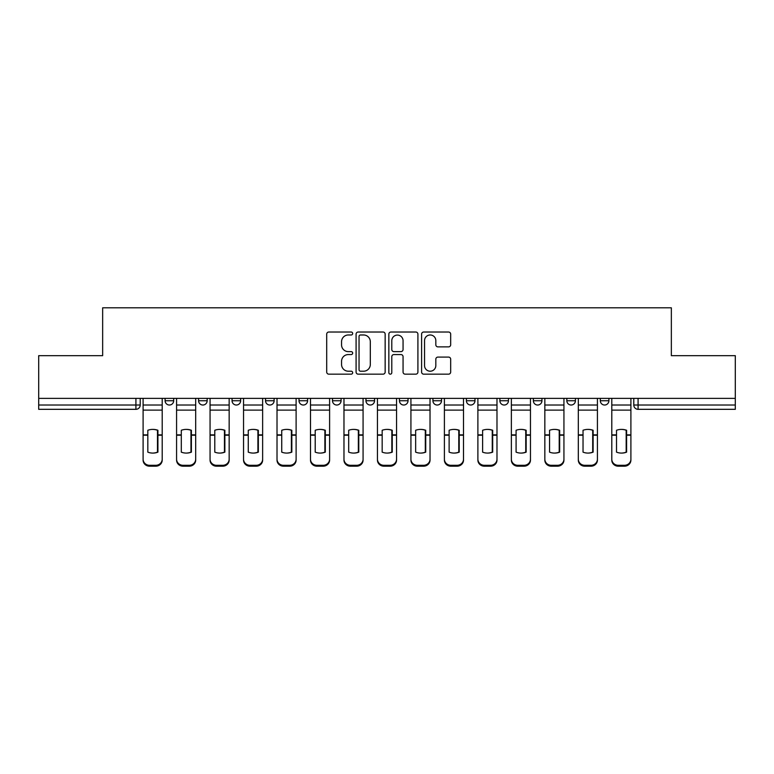 <?xml version="1.0" encoding="UTF-8"?>
<svg xmlns="http://www.w3.org/2000/svg" width="774" height="774" viewBox="0 0 774 774"><rect width="100%" height="100%" fill="white"/><g stroke="black" fill="none" stroke-linecap="round" stroke-linejoin="round"><path stroke-width="1.16" d="M352.663 333.507A1.471 1.471 0 0 0 351.193 332.027L328.805 332.027A2.109 2.109 0 0 0 326.705 334.136L326.705 372.052A2.109 2.109 0 0 0 328.805 374.161L351.193 374.161A1.471 1.471 0 0 0 352.663 372.681A1.471 1.471 0 0 0 351.193 371.21L348.29 371.21A6.743 6.743 0 0 1 341.557 364.467L341.557 361.303A6.743 6.743 0 0 1 348.29 354.569L351.193 354.569A1.471 1.471 0 0 0 352.663 353.089A1.471 1.471 0 0 0 351.193 351.619L348.29 351.619A6.743 6.743 0 0 1 341.557 344.875L341.557 341.721A6.743 6.743 0 0 1 348.29 334.978L351.193 334.978A1.471 1.471 0 0 0 352.663 333.507M499.878 398.378L499.878 400.738L508.47 400.738A4.296 4.296 0 0 1 504.174 405.025A4.296 4.296 0 0 1 499.878 400.738L499.878 398.378M466.403 398.378L466.403 400.738L474.984 400.738A4.296 4.296 0 0 1 470.698 405.025A4.296 4.296 0 0 1 466.403 400.738L466.403 398.378M299.016 400.738L299.016 398.378L299.016 400.738A4.296 4.296 0 0 0 303.302 405.025A4.296 4.296 0 0 1 299.016 400.738L307.597 400.738A4.296 4.296 0 0 1 303.302 405.025A4.296 4.296 0 0 0 307.597 400.738A4.296 4.296 0 0 1 303.302 405.025M232.055 398.378L232.055 400.738L240.637 400.738A4.296 4.296 0 0 1 236.351 405.025A4.296 4.296 0 0 1 232.055 400.738L232.055 398.378M198.579 400.738L198.579 398.378L198.579 400.738A4.296 4.296 0 0 0 202.875 405.025A4.296 4.296 0 0 1 198.579 400.738L207.161 400.738A4.296 4.296 0 0 1 202.875 405.025A4.296 4.296 0 0 0 207.161 400.738A4.296 4.296 0 0 1 202.875 405.025M165.104 400.738L165.104 398.378L165.104 400.738A4.296 4.296 0 0 0 169.39 405.025A4.296 4.296 0 0 1 165.104 400.738L173.686 400.738A4.296 4.296 0 0 1 169.39 405.025A4.296 4.296 0 0 0 173.686 400.738A4.296 4.296 0 0 1 169.39 405.025M448.562 346.878A2.109 2.109 0 0 0 450.671 344.769L450.671 334.136A2.109 2.109 0 0 0 448.562 332.027L423.707 332.027A2.109 2.109 0 0 0 421.598 334.136L421.598 372.052A2.109 2.109 0 0 0 423.707 374.161L448.562 374.161A2.109 2.109 0 0 0 450.671 372.052L450.671 359.204A2.109 2.109 0 0 0 448.562 357.095L437.92 357.095A2.109 2.109 0 0 0 435.82 359.204L435.82 365.57A5.631 5.631 0 0 1 430.18 371.21A5.631 5.631 0 0 1 424.549 365.57L424.549 340.608A5.631 5.631 0 0 1 430.18 334.978A5.631 5.631 0 0 1 435.82 340.608L435.82 344.769A2.109 2.109 0 0 0 437.92 346.878L448.562 346.878M38.7 398.378L38.7 355.672L102.652 355.672L102.652 307.81L671.348 307.81L671.348 355.672L735.3 355.672L735.3 398.378L38.7 398.378L38.7 405.025L140.21 405.025L140.21 398.378M385.152 334.136A2.109 2.109 0 0 0 383.053 332.027L358.198 332.027A2.109 2.109 0 0 0 356.088 334.136L356.088 372.052A2.109 2.109 0 0 0 358.198 374.161L383.053 374.161A2.109 2.109 0 0 0 385.152 372.052L385.152 334.136M390.947 332.027L415.802 332.027A2.109 2.109 0 0 1 417.912 334.136L417.912 372.052A2.109 2.109 0 0 1 415.802 374.161L405.17 374.161A2.109 2.109 0 0 1 403.061 372.052L403.061 356.679A2.109 2.109 0 0 0 400.951 354.569L393.898 354.569A2.109 2.109 0 0 0 391.789 356.679L391.789 372.681A1.471 1.471 0 0 1 390.319 374.161A1.471 1.471 0 0 1 388.848 372.681L388.848 334.136A2.109 2.109 0 0 1 390.947 332.027M633.79 398.378L633.79 405.025L735.3 405.025L735.3 409.32L638.086 409.32A4.296 4.296 0 0 1 633.79 405.025M735.3 398.378L735.3 405.025M135.914 398.378L135.914 409.32A4.296 4.296 0 0 0 140.21 405.025A4.296 4.296 0 0 1 135.914 409.32L38.7 409.32L38.7 405.025M608.896 398.378L608.896 400.738A4.296 4.296 0 0 1 604.61 405.025A4.296 4.296 0 0 1 600.314 400.738A4.296 4.296 0 0 0 604.61 405.025M600.314 398.378L600.314 400.738L608.896 400.738M575.421 398.378L575.421 400.738A4.296 4.296 0 0 1 571.125 405.025A4.296 4.296 0 0 1 566.839 400.738L575.421 400.738L575.421 398.378M566.839 398.378L566.839 400.738M541.945 398.378L541.945 400.738A4.296 4.296 0 0 1 537.649 405.025A4.296 4.296 0 0 1 533.363 400.738L541.945 400.738A4.296 4.296 0 0 1 537.649 405.025A4.296 4.296 0 0 0 541.945 400.738L541.945 398.378M533.363 398.378L533.363 400.738M508.47 398.378L508.47 400.738M474.984 398.378L474.984 400.738L474.984 398.378M441.509 398.378L441.509 400.738A4.296 4.296 0 0 1 437.213 405.025A4.296 4.296 0 0 1 432.927 400.738L441.509 400.738L441.509 398.378M432.927 398.378L432.927 400.738M408.033 398.378L408.033 400.738A4.296 4.296 0 0 1 403.738 405.025A4.296 4.296 0 0 1 399.452 400.738L408.033 400.738A4.296 4.296 0 0 1 403.738 405.025A4.296 4.296 0 0 0 408.033 400.738M399.452 398.378L399.452 400.738M374.548 398.378L374.548 400.738A4.296 4.296 0 0 1 370.262 405.025A4.296 4.296 0 0 1 365.967 400.738L374.548 400.738M365.967 398.378L365.967 400.738M341.073 398.378L341.073 400.738A4.296 4.296 0 0 1 336.787 405.025A4.296 4.296 0 0 1 332.491 400.738L341.073 400.738A4.296 4.296 0 0 1 336.787 405.025A4.296 4.296 0 0 0 341.073 400.738M332.491 398.378L332.491 400.738M307.597 398.378L307.597 400.738M274.122 398.378L274.122 400.738A4.296 4.296 0 0 1 269.826 405.025A4.296 4.296 0 0 1 265.53 400.738L274.122 400.738A4.296 4.296 0 0 1 269.826 405.025A4.296 4.296 0 0 0 274.122 400.738L274.122 398.378M265.53 398.378L265.53 400.738M240.637 398.378L240.637 400.738A4.296 4.296 0 0 1 236.351 405.025A4.296 4.296 0 0 0 240.637 400.738L240.637 398.378M207.161 398.378L207.161 400.738L207.161 398.378M173.686 398.378L173.686 400.738L173.686 398.378M360.51 334.978A1.471 1.471 0 0 0 359.039 336.448L359.039 369.73A1.471 1.471 0 0 0 360.51 371.21L363.567 371.21A6.743 6.743 0 0 0 370.311 364.467L370.311 341.721A6.743 6.743 0 0 0 363.567 334.978L360.51 334.978M403.061 340.715A5.631 5.631 0 0 0 397.43 335.084A5.631 5.631 0 0 0 391.789 340.715L391.789 349.509A2.109 2.109 0 0 0 393.898 351.619L400.951 351.619A2.109 2.109 0 0 0 403.061 349.509L403.061 340.715M157.48 452.306L157.48 430.121M152.652 429.396A13.303 11.707 180 0 1 157.48 430.267M162.201 436.091L162.201 460.085A6.434 6.105 180 0 1 155.768 466.19L155.768 465.3A6.434 6.105 0 0 0 162.201 459.195L162.201 460.085M143.103 436.091L143.103 459.195A6.434 6.105 0 0 0 149.546 465.3L155.768 465.3M152.652 453.09A13.303 12.616 180 0 0 157.48 452.151M157.915 435.211L157.915 430.267A13.303 11.707 180 0 0 152.865 429.386A13.303 11.707 180 0 0 147.824 430.267L147.824 452.151A13.303 12.616 180 0 0 157.915 452.151L157.915 435.211L162.201 435.211L162.201 459.195M162.201 398.378L162.201 435.211M143.103 398.378L143.103 459.195M149.546 465.3L149.546 466.19L155.768 466.19M149.546 466.19A6.434 6.105 180 0 1 143.103 460.085M190.965 452.306L190.965 430.121M186.128 429.396A13.303 11.707 180 0 1 190.965 430.267M176.578 436.091L176.578 459.195A6.434 6.105 0 0 0 183.022 465.3L189.243 465.3A6.434 6.105 0 0 0 195.687 459.195L195.687 460.085A6.434 6.105 180 0 1 189.243 466.19L189.243 465.3M186.128 453.09A13.303 12.616 180 0 0 190.965 452.151M224.441 452.306L224.441 430.121M219.613 429.396A13.303 11.707 180 0 1 224.441 430.267M210.064 436.091L210.064 459.195A6.434 6.105 0 0 0 216.497 465.3L222.719 465.3A6.434 6.105 0 0 0 229.162 459.195L229.162 460.085A6.434 6.105 180 0 1 222.719 466.19L222.719 465.3M219.613 453.09A13.303 12.616 180 0 0 224.441 452.151M257.916 452.306L257.916 430.121M253.088 429.396A13.303 11.707 180 0 1 257.916 430.267M243.539 436.091L243.539 459.195A6.434 6.105 0 0 0 249.973 465.3L256.204 465.3A6.434 6.105 0 0 0 262.638 459.195L262.638 460.085A6.434 6.105 180 0 1 256.204 466.19L256.204 465.3M253.088 453.09A13.303 12.616 180 0 0 257.916 452.151M191.391 435.211L191.391 430.267A13.303 11.707 180 0 0 186.35 429.386A13.303 11.707 180 0 0 181.3 430.267L181.3 452.151A13.303 12.616 180 0 0 191.391 452.151L191.391 435.211L195.687 435.211L195.687 459.195M195.687 398.378L195.687 435.211M176.578 398.378L176.578 459.195M183.022 465.3L183.022 466.19L189.243 466.19M183.022 466.19A6.434 6.105 180 0 1 176.578 460.085M224.866 435.211L224.866 430.267A13.303 11.707 180 0 0 219.826 429.386A13.303 11.707 180 0 0 214.785 430.267L214.785 452.151A13.303 12.616 180 0 0 224.866 452.151L224.866 435.211L229.162 435.211L229.162 459.195M229.162 398.378L229.162 435.211M210.064 398.378L210.064 459.195M216.497 465.3L216.497 466.19L222.719 466.19M216.497 466.19A6.434 6.105 180 0 1 210.064 460.085M258.342 435.211L258.342 430.267A13.303 11.707 180 0 0 253.301 429.386A13.303 11.707 180 0 0 248.261 430.267L248.261 452.151A13.303 12.616 180 0 0 258.342 452.151L258.342 435.211L262.638 435.211L262.638 459.195M262.638 398.378L262.638 435.211M243.539 398.378L243.539 459.195M249.973 465.3L249.973 466.19L256.204 466.19M249.973 466.19A6.434 6.105 180 0 1 243.539 460.085M291.392 452.306L291.392 430.121M286.564 429.396A13.303 11.707 180 0 1 291.392 430.267M296.113 436.091L296.113 460.085A6.434 6.105 180 0 1 289.679 466.19L289.679 465.3A6.434 6.105 0 0 0 296.113 459.195L296.113 460.085M277.015 436.091L277.015 459.195A6.434 6.105 0 0 0 283.458 465.3L289.679 465.3M286.564 453.09A13.303 12.616 180 0 0 291.392 452.151M324.877 452.306L324.877 430.121M320.039 429.396A13.303 11.707 180 0 1 324.877 430.267M329.598 436.091L329.598 460.085A6.434 6.105 180 0 1 323.155 466.19L323.155 465.3A6.434 6.105 0 0 0 329.598 459.195L329.598 460.085M310.49 436.091L310.49 459.195A6.434 6.105 0 0 0 316.934 465.3L323.155 465.3M320.039 453.09A13.303 12.616 180 0 0 324.877 452.151M291.827 435.211L291.827 430.267A13.303 11.707 180 0 0 286.777 429.386A13.303 11.707 180 0 0 281.736 430.267L281.736 452.151A13.303 12.616 180 0 0 291.827 452.151L291.827 435.211L296.113 435.211L296.113 459.195M296.113 398.378L296.113 435.211M277.015 398.378L277.015 459.195M283.458 465.3L283.458 466.19L289.679 466.19M283.458 466.19A6.434 6.105 180 0 1 277.015 460.085M325.303 435.211L325.303 430.267A13.303 11.707 180 0 0 320.262 429.386A13.303 11.707 180 0 0 315.212 430.267L315.212 452.151A13.303 12.616 180 0 0 325.303 452.151L325.303 435.211L329.598 435.211L329.598 459.195M329.598 398.378L329.598 435.211M310.49 398.378L310.49 459.195M316.934 465.3L316.934 466.19L323.155 466.19M316.934 466.19A6.434 6.105 180 0 1 310.49 460.085M358.352 452.306L358.352 430.121M353.524 429.396A13.303 11.707 180 0 1 358.352 430.267M363.074 436.091L363.074 460.085A6.434 6.105 180 0 1 356.63 466.19L356.63 465.3A6.434 6.105 0 0 0 363.074 459.195L363.074 460.085M343.975 436.091L343.975 459.195A6.434 6.105 0 0 0 350.409 465.3L356.63 465.3M353.524 453.09A13.303 12.616 180 0 0 358.352 452.151M391.828 452.306L391.828 430.121M387 429.396A13.303 11.707 180 0 1 391.828 430.267M396.549 436.091L396.549 460.085A6.434 6.105 180 0 1 390.115 466.19L390.115 465.3A6.434 6.105 0 0 0 396.549 459.195L396.549 460.085M377.451 436.091L377.451 459.195A6.434 6.105 0 0 0 383.885 465.3L390.115 465.3M387 453.09A13.303 12.616 180 0 0 391.828 452.151M425.303 452.306L425.303 430.121M420.476 429.396A13.303 11.707 180 0 1 425.303 430.267M430.025 436.091L430.025 460.085A6.434 6.105 180 0 1 423.591 466.19L423.591 465.3A6.434 6.105 0 0 0 430.025 459.195L430.025 460.085M410.926 436.091L410.926 459.195A6.434 6.105 0 0 0 417.37 465.3L423.591 465.3M420.476 453.09A13.303 12.616 180 0 0 425.303 452.151M458.788 452.306L458.788 430.121M453.961 429.396A13.303 11.707 180 0 1 458.788 430.267M463.51 436.091L463.51 460.085A6.434 6.105 180 0 1 457.066 466.19L457.066 465.3A6.434 6.105 0 0 0 463.51 459.195L463.51 460.085M444.402 436.091L444.402 459.195A6.434 6.105 0 0 0 450.845 465.3L457.066 465.3M453.961 453.09A13.303 12.616 180 0 0 458.788 452.151M492.264 452.306L492.264 430.121M487.436 429.396A13.303 11.707 180 0 1 492.264 430.267M496.985 436.091L496.985 460.085A6.434 6.105 180 0 1 490.542 466.19L490.542 465.3A6.434 6.105 0 0 0 496.985 459.195L496.985 460.085M477.887 436.091L477.887 459.195A6.434 6.105 0 0 0 484.321 465.3L490.542 465.3M487.436 453.09A13.303 12.616 180 0 0 492.264 452.151M525.74 452.306L525.74 430.121M520.912 429.396A13.303 11.707 180 0 1 525.74 430.267M530.461 436.091L530.461 460.085A6.434 6.105 180 0 1 524.027 466.19L524.027 465.3A6.434 6.105 0 0 0 530.461 459.195L530.461 460.085M511.362 436.091L511.362 459.195A6.434 6.105 0 0 0 517.796 465.3L524.027 465.3M520.912 453.09A13.303 12.616 180 0 0 525.74 452.151M559.215 452.306L559.215 430.121M554.387 429.396A13.303 11.707 180 0 1 559.215 430.267M563.936 436.091L563.936 460.085A6.434 6.105 180 0 1 557.503 466.19L557.503 465.3A6.434 6.105 0 0 0 563.936 459.195L563.936 460.085M544.838 436.091L544.838 459.195A6.434 6.105 0 0 0 551.281 465.3L557.503 465.3M554.387 453.09A13.303 12.616 180 0 0 559.215 452.151M592.7 452.306L592.7 430.121M587.872 429.396A13.303 11.707 180 0 1 592.7 430.267M597.422 436.091L597.422 460.085A6.434 6.105 180 0 1 590.978 466.19L590.978 465.3A6.434 6.105 0 0 0 597.422 459.195L597.422 460.085M578.313 436.091L578.313 459.195A6.434 6.105 0 0 0 584.757 465.3L590.978 465.3M587.872 453.09A13.303 12.616 180 0 0 592.7 452.151M358.778 435.211L358.778 430.267A13.303 11.707 180 0 0 353.737 429.386A13.303 11.707 180 0 0 348.697 430.267L348.697 452.151A13.303 12.616 180 0 0 358.778 452.151L358.778 435.211L363.074 435.211L363.074 459.195M363.074 398.378L363.074 435.211M343.975 398.378L343.975 459.195M350.409 465.3L350.409 466.19L356.63 466.19M350.409 466.19A6.434 6.105 180 0 1 343.975 460.085M392.254 435.211L392.254 430.267A13.303 11.707 180 0 0 387.213 429.386A13.303 11.707 180 0 0 382.172 430.267L382.172 452.151A13.303 12.616 180 0 0 392.254 452.151L392.254 435.211L396.549 435.211L396.549 459.195M396.549 398.378L396.549 435.211M377.451 398.378L377.451 459.195M383.885 465.3L383.885 466.19L390.115 466.19M383.885 466.19A6.434 6.105 180 0 1 377.451 460.085M425.739 435.211L425.739 430.267A13.303 11.707 180 0 0 420.688 429.386A13.303 11.707 180 0 0 415.648 430.267L415.648 452.151A13.303 12.616 180 0 0 425.739 452.151L425.739 435.211L430.025 435.211L430.025 459.195M430.025 398.378L430.025 435.211M410.926 398.378L410.926 459.195M417.37 465.3L417.37 466.19L423.591 466.19M417.37 466.19A6.434 6.105 180 0 1 410.926 460.085M459.214 435.211L459.214 430.267A13.303 11.707 180 0 0 454.174 429.386A13.303 11.707 180 0 0 449.123 430.267L449.123 452.151A13.303 12.616 180 0 0 459.214 452.151L459.214 435.211L463.51 435.211L463.51 459.195M463.51 398.378L463.51 435.211M444.402 398.378L444.402 459.195M450.845 465.3L450.845 466.19L457.066 466.19M450.845 466.19A6.434 6.105 180 0 1 444.402 460.085M492.69 435.211L492.69 430.267A13.303 11.707 180 0 0 487.649 429.386A13.303 11.707 180 0 0 482.608 430.267L482.608 452.151A13.303 12.616 180 0 0 492.69 452.151L492.69 435.211L496.985 435.211L496.985 459.195M496.985 398.378L496.985 435.211M477.887 398.378L477.887 459.195M484.321 465.3L484.321 466.19L490.542 466.19M484.321 466.19A6.434 6.105 180 0 1 477.887 460.085M526.165 435.211L526.165 430.267A13.303 11.707 180 0 0 521.125 429.386A13.303 11.707 180 0 0 516.084 430.267L516.084 452.151A13.303 12.616 180 0 0 526.165 452.151L526.165 435.211L530.461 435.211L530.461 459.195M530.461 398.378L530.461 435.211M511.362 398.378L511.362 459.195M517.796 465.3L517.796 466.19L524.027 466.19M517.796 466.19A6.434 6.105 180 0 1 511.362 460.085M559.65 435.211L559.65 430.267A13.303 11.707 180 0 0 554.6 429.386A13.303 11.707 180 0 0 549.559 430.267L549.559 452.151A13.303 12.616 180 0 0 559.65 452.151L559.65 435.211L563.936 435.211L563.936 459.195M563.936 398.378L563.936 435.211M544.838 398.378L544.838 459.195M551.281 465.3L551.281 466.19L557.503 466.19M551.281 466.19A6.434 6.105 180 0 1 544.838 460.085M593.126 435.211L593.126 430.267A13.303 11.707 180 0 0 588.085 429.386A13.303 11.707 180 0 0 583.035 430.267L583.035 452.151A13.303 12.616 180 0 0 593.126 452.151L593.126 435.211L597.422 435.211L597.422 459.195M597.422 398.378L597.422 435.211M578.313 398.378L578.313 459.195M584.757 465.3L584.757 466.19L590.978 466.19M584.757 466.19A6.434 6.105 180 0 1 578.313 460.085M626.176 452.306L626.176 430.121M621.348 429.396A13.303 11.707 180 0 1 626.176 430.267M630.897 436.091L630.897 460.085A6.434 6.105 180 0 1 624.454 466.19L624.454 465.3A6.434 6.105 0 0 0 630.897 459.195L630.897 460.085M611.799 436.091L611.799 459.195A6.434 6.105 0 0 0 618.233 465.3L624.454 465.3M621.348 453.09A13.303 12.616 180 0 0 626.176 452.151M626.601 435.211L626.601 430.267A13.303 11.707 180 0 0 621.561 429.386A13.303 11.707 180 0 0 616.52 430.267L616.52 452.151A13.303 12.616 180 0 0 626.601 452.151L626.601 435.211L630.897 435.211L630.897 459.195M630.897 398.378L630.897 435.211M611.799 398.378L611.799 459.195M618.233 465.3L618.233 466.19L624.454 466.19M618.233 466.19A6.434 6.105 180 0 1 611.799 460.085M638.086 398.378L638.086 409.32M157.915 434.862L162.201 434.862M143.103 434.862L147.824 434.862M143.103 410.123L162.201 410.123M143.103 435.211L147.824 435.211M143.103 405.025L162.201 405.025M191.391 434.862L195.687 434.862M176.578 434.862L181.3 434.862M176.578 410.123L195.687 410.123M176.578 435.211L181.3 435.211M176.578 405.025L195.687 405.025M224.866 434.862L229.162 434.862M210.064 434.862L214.785 434.862M210.064 410.123L229.162 410.123M210.064 435.211L214.785 435.211M210.064 405.025L229.162 405.025M258.342 434.862L262.638 434.862M243.539 434.862L248.261 434.862M243.539 410.123L262.638 410.123M243.539 435.211L248.261 435.211M243.539 405.025L262.638 405.025M291.827 434.862L296.113 434.862M277.015 434.862L281.736 434.862M277.015 410.123L296.113 410.123M277.015 435.211L281.736 435.211M277.015 405.025L296.113 405.025M325.303 434.862L329.598 434.862M310.49 434.862L315.212 434.862M310.49 410.123L329.598 410.123M310.49 435.211L315.212 435.211M310.49 405.025L329.598 405.025M358.778 434.862L363.074 434.862M343.975 434.862L348.697 434.862M343.975 410.123L363.074 410.123M343.975 435.211L348.697 435.211M343.975 405.025L363.074 405.025M392.254 434.862L396.549 434.862M377.451 434.862L382.172 434.862M377.451 410.123L396.549 410.123M377.451 435.211L382.172 435.211M377.451 405.025L396.549 405.025M425.739 434.862L430.025 434.862M410.926 434.862L415.648 434.862M410.926 410.123L430.025 410.123M410.926 435.211L415.648 435.211M410.926 405.025L430.025 405.025M459.214 434.862L463.51 434.862M444.402 434.862L449.123 434.862M444.402 410.123L463.51 410.123M444.402 435.211L449.123 435.211M444.402 405.025L463.51 405.025M492.69 434.862L496.985 434.862M477.887 434.862L482.608 434.862M477.887 410.123L496.985 410.123M477.887 435.211L482.608 435.211M477.887 405.025L496.985 405.025M526.165 434.862L530.461 434.862M511.362 434.862L516.084 434.862M511.362 410.123L530.461 410.123M511.362 435.211L516.084 435.211M511.362 405.025L530.461 405.025M559.65 434.862L563.936 434.862M544.838 434.862L549.559 434.862M544.838 410.123L563.936 410.123M544.838 435.211L549.559 435.211M544.838 405.025L563.936 405.025M593.126 434.862L597.422 434.862M578.313 434.862L583.035 434.862M578.313 410.123L597.422 410.123M578.313 435.211L583.035 435.211M578.313 405.025L597.422 405.025M626.601 434.862L630.897 434.862M611.799 434.862L616.52 434.862M611.799 410.123L630.897 410.123M611.799 435.211L616.52 435.211M611.799 405.025L630.897 405.025"/></g></svg>
